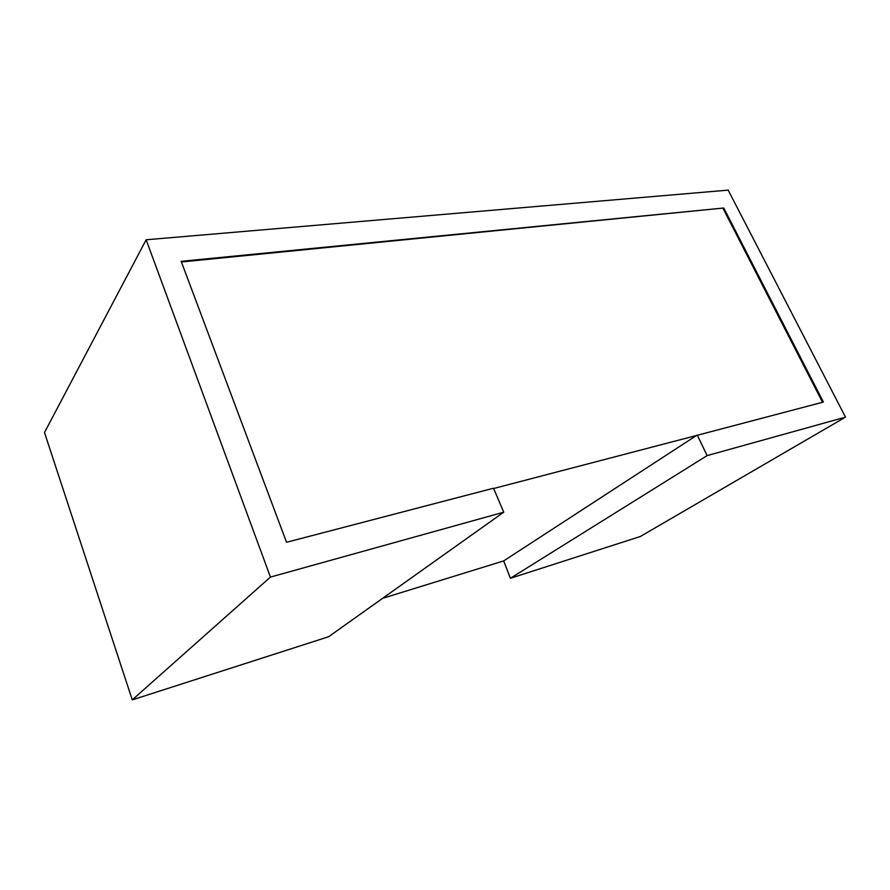<?xml version="1.0" encoding="UTF-8"?>
<svg xmlns="http://www.w3.org/2000/svg" width="890" height="890" viewBox="0 0 890 890"><rect width="100%" height="100%" fill="white"/><g stroke="black" fill="none" stroke-linecap="round" stroke-linejoin="round"><path stroke-width="1.33" d="M503.751 512.184L328.588 636.739L132.254 699.874L270.438 577.076L503.751 512.184L493.505 488.221L286.547 542.277L181.171 261.326L723.759 208.004L181.415 261.983M382.589 598.336L503.673 560.911L696.503 435.488L493.639 488.51M822.538 402.291L723.114 208.56M696.503 435.488L823.406 402.058L723.759 208.004M697.226 435.01L707.127 455.613L510.404 578.277L640.288 536.514L845.5 417.132L728.176 190.126L146.149 239.777L270.438 577.076M146.149 239.777L44.5 432.507L132.254 699.874M503.673 560.911L510.404 578.277M845.5 417.132L707.127 455.613"/></g></svg>
